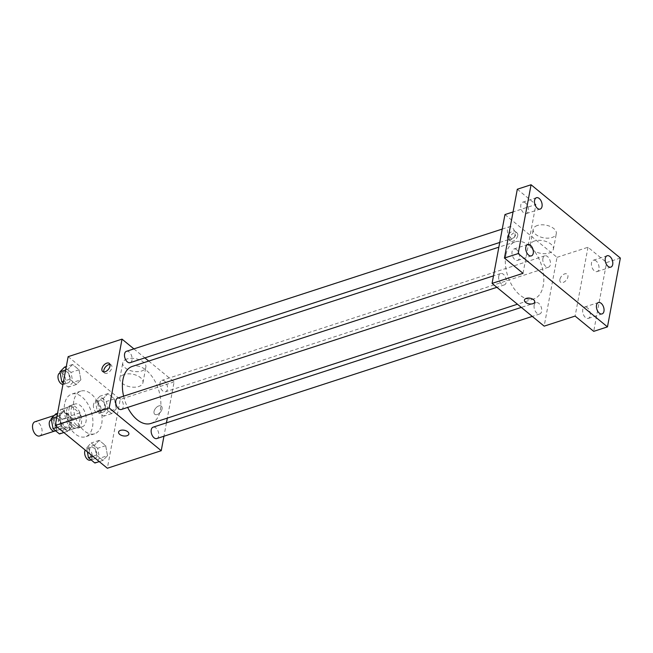 <?xml version="1.0" encoding="UTF-8"?>
<svg xmlns="http://www.w3.org/2000/svg" width="653" height="653" viewBox="0 0 653 653"><rect width="100%" height="100%" fill="white"/><g stroke="black" fill="none" stroke-linecap="round" stroke-linejoin="round"><path stroke-width="0.49" stroke-dasharray="3.27 2.45" d="M39.613 435.967A7.469 4.416 72 0 0 41.498 427.495A7.469 4.416 72 0 0 34.993 421.756M60.166 416.092A7.469 4.416 72 0 0 61.896 424.009A7.469 4.416 72 0 0 67.128 427.013A7.469 4.416 72 0 0 69.014 418.549A7.469 4.416 72 0 0 62.508 412.81A7.469 4.416 72 0 0 60.166 416.092M62.027 409.121L70.361 415.961A11.191 6.612 72 0 1 71.43 418.989L69.365 430A11.191 6.612 72 0 1 68.279 430.556A11.191 6.612 72 0 1 67.602 430.711L59.268 423.862A11.191 6.612 72 0 1 58.207 420.834L60.264 409.823A11.191 6.612 72 0 1 61.358 409.276A11.191 6.612 72 0 1 62.027 409.121L71.201 406.133L79.535 412.974L70.361 415.961M67.602 430.711L76.776 427.723L68.443 420.883L59.268 423.862M58.207 420.834L67.373 417.855L69.438 406.843L60.264 409.823M67.373 417.855A11.191 6.612 72 0 0 68.443 420.883M76.776 427.723A11.191 6.612 72 0 0 77.446 427.568A11.191 6.612 72 0 0 78.54 427.013L69.365 430M79.535 412.974A11.191 6.612 72 0 1 80.597 416.002L78.54 427.013M71.201 406.133A11.191 6.612 72 0 0 70.524 406.288A11.191 6.612 72 0 0 69.438 406.843M72.148 426.76A11.95 7.061 -108 0 1 66.386 414.818A11.95 7.061 -108 0 1 70.287 405.562A11.95 7.061 -108 0 1 80.703 414.745A11.95 7.061 -108 0 1 77.683 428.295A11.95 7.061 -108 0 1 72.148 426.76M76.736 425.266A11.95 7.061 72 0 0 82.27 426.801A11.95 7.061 72 0 0 85.29 413.251A11.95 7.061 72 0 0 74.875 404.068A11.95 7.061 72 0 0 71.136 409.325A11.95 7.061 72 0 0 76.736 425.266M80.597 416.002L71.43 418.989M64.623 403.987A22.414 13.24 72 0 0 69.822 427.731A22.414 13.24 72 0 0 85.502 436.751A22.414 13.24 72 0 0 91.159 411.341A22.414 13.24 72 0 0 71.642 394.126A22.414 13.24 72 0 0 64.623 403.987M73.797 400.999A22.414 13.24 72 0 0 78.997 424.752A22.414 13.24 72 0 0 94.677 433.763A22.414 13.24 72 0 0 100.333 408.362A22.414 13.24 72 0 0 80.817 391.139A22.414 13.24 72 0 0 73.797 400.999M107.516 455.68L102.913 460.406L96.473 455.117L94.628 445.101L99.232 440.375L105.68 445.664L107.516 455.68L102.913 460.406L96.473 455.117L94.628 445.101L99.232 440.375L105.68 445.664L107.516 455.68L99.493 458.292L94.889 463.018M116.275 408.884L111.671 413.61L105.231 408.321L103.386 398.306L107.99 393.579L114.43 398.869L116.275 408.884L111.671 413.61L105.231 408.321L103.386 398.306L107.99 393.579L114.43 398.869L116.275 408.884L108.251 411.496L103.647 416.222L97.207 410.933L95.362 400.918L99.966 396.191L106.406 401.481L108.251 411.496M68.141 356.669L120.225 399.424L107.345 468.242M72.099 426.605L67.504 431.331L61.056 426.042L59.219 416.018L63.814 411.292L70.263 416.581L72.099 426.605L67.504 431.331L61.056 426.042L59.219 416.018L63.814 411.292L70.263 416.581L72.099 426.605L64.076 429.217L59.472 433.943M80.858 379.809L76.262 384.535L69.814 379.246L67.969 369.231L72.573 364.496L79.021 369.786L80.858 379.809L76.262 384.535L69.814 379.246L67.969 369.231L72.573 364.496L79.021 369.786L80.858 379.809L72.834 382.421L68.23 387.147L63.21 383.025M123.605 396.175A29.997 17.721 72 0 0 127.662 407.423M150.908 423.454A29.997 17.721 72 0 0 158.483 389.441A29.997 17.721 72 0 0 132.347 366.398M148.737 361.068L174.114 381.899L167.331 418.116M166.45 422.842L163.944 436.22M133.898 348.882L144.868 357.885M159.993 383.009A5.975 3.526 72 0 0 161.381 389.343A5.975 3.526 72 0 0 165.568 391.751A5.975 3.526 72 0 0 167.07 384.976A5.975 3.526 72 0 0 161.871 380.381A5.975 3.526 72 0 0 159.993 383.009M156.81 438.547A5.975 3.526 72 0 0 158.32 431.772A5.975 3.526 72 0 0 153.112 427.176M121.393 409.464A5.975 3.526 72 0 0 122.903 402.689A5.975 3.526 72 0 0 117.695 398.101M126.453 351.306A5.975 3.526 -108 0 1 130.633 353.714A5.975 3.526 -108 0 1 132.02 360.04A5.975 3.526 -108 0 1 130.151 362.676M174.114 381.899L120.225 399.424M127 358.987A11.754 6.432 -169.4 0 0 122.764 362.831A11.754 6.432 -169.4 0 0 133.13 371.32A11.754 6.432 -169.4 0 0 145.864 367.157A11.754 6.432 -169.4 0 0 139.832 359.983A11.754 6.432 -169.4 0 0 127 358.987M154.035 411.512A5.232 3.102 -50.6 0 0 154.728 414.247A5.232 3.102 -50.6 0 0 160.442 412.174A5.232 3.102 -50.6 0 0 161.364 406.166A5.232 3.102 -50.6 0 0 157.177 406.786A5.232 3.102 -50.6 0 0 154.035 411.512A5.232 3.102 -50.6 0 0 154.728 414.247A5.232 3.102 -50.6 0 0 160.442 412.174A5.232 3.102 -50.6 0 0 161.364 406.158A5.232 3.102 -50.6 0 0 157.177 406.786A5.232 3.102 -50.6 0 0 154.035 411.504M109.957 364.496A5.232 3.102 129.4 0 1 111.157 364.937A5.232 3.102 129.4 0 1 111.851 367.68A5.232 3.102 129.4 0 1 108.708 372.406A5.232 3.102 129.4 0 1 104.521 373.026A5.232 3.102 129.4 0 1 103.851 371.932M124.086 374.52A11.754 6.432 -169.4 0 0 119.85 378.365A11.754 6.432 -169.4 0 0 130.225 386.854A11.754 6.432 -169.4 0 0 142.958 382.691A11.754 6.432 -169.4 0 0 136.926 375.516A11.754 6.432 -169.4 0 0 124.086 374.52M118.585 432.098L118.585 432.098A5.232 2.865 10.6 0 1 120.47 430.384A5.232 2.865 10.6 0 1 126.184 430.825A5.232 2.865 10.6 0 1 128.87 434.025L128.87 434.025M505.879 255.029A29.997 17.721 72 0 0 512.842 286.822A29.997 17.721 72 0 0 533.836 298.894A29.997 17.721 72 0 0 541.41 264.881A29.997 17.721 72 0 0 515.274 241.83A29.997 17.721 72 0 0 505.879 255.029M514.948 235.48A5.975 3.526 -108 0 1 513.078 238.108A5.975 3.526 -108 0 1 507.871 233.521A5.975 3.526 -108 0 1 509.381 226.746A5.975 3.526 -108 0 1 513.56 229.146A5.975 3.526 -108 0 1 514.948 235.48M534.162 305.245A5.975 3.526 72 0 0 535.55 311.579A5.975 3.526 72 0 0 539.737 313.979A5.975 3.526 72 0 0 541.239 307.204A5.975 3.526 72 0 0 536.04 302.617A5.975 3.526 72 0 0 534.162 305.245M498.753 276.17A5.975 3.526 72 0 0 500.133 282.496A5.975 3.526 72 0 0 504.32 284.904A5.975 3.526 72 0 0 505.83 278.129A5.975 3.526 72 0 0 500.622 273.542A5.975 3.526 72 0 0 498.753 276.17M542.921 258.449A5.975 3.526 72 0 0 544.308 264.783A5.975 3.526 72 0 0 548.496 267.191A5.975 3.526 72 0 0 549.997 260.416A5.975 3.526 72 0 0 544.798 255.821A5.975 3.526 72 0 0 542.921 258.449M504.957 214.576L557.033 257.339L544.161 326.149M517.307 189.231L535.909 204.503L513.062 211.939M620.35 258.066L606.596 262.539L593.716 331.357M557.033 257.339L587.994 247.267L606.596 262.539M537.435 225.473A11.754 6.432 -169.4 0 0 533.199 229.317A11.754 6.432 -169.4 0 0 543.574 237.806A11.754 6.432 -169.4 0 0 556.307 233.643A11.754 6.432 -169.4 0 0 550.275 226.469A11.754 6.432 -169.4 0 0 537.435 225.473M587.994 247.267L575.113 316.085M559.89 279.492A5.232 3.102 -50.6 0 0 560.584 282.227A5.232 3.102 -50.6 0 0 566.298 280.153A5.232 3.102 -50.6 0 0 567.22 274.146A5.232 3.102 -50.6 0 0 563.033 274.766A5.232 3.102 -50.6 0 0 559.89 279.492M523.029 273.321L535.909 204.503M508.899 234.166A5.232 3.102 129.4 0 1 515.135 231.382A5.232 3.102 129.4 0 1 515.829 234.117A5.232 3.102 129.4 0 1 512.687 238.843A5.232 3.102 129.4 0 1 508.499 239.463A5.232 3.102 129.4 0 1 508.018 238.867M517.707 235.66A5.232 3.102 129.4 0 1 514.564 240.377A5.232 3.102 129.4 0 1 510.377 241.006A5.232 3.102 129.4 0 1 511.299 234.99A5.232 3.102 129.4 0 1 517.013 232.917A5.232 3.102 129.4 0 1 517.707 235.66M559.882 279.484A5.232 3.102 -50.6 0 0 560.584 282.227A5.232 3.102 -50.6 0 0 566.298 280.145A5.232 3.102 -50.6 0 0 567.22 274.138A5.232 3.102 -50.6 0 0 563.033 274.758A5.232 3.102 -50.6 0 0 559.882 279.484M534.529 241.006A11.754 6.432 -169.4 0 0 530.293 244.851A11.754 6.432 -169.4 0 0 540.66 253.34A11.754 6.432 -169.4 0 0 553.401 249.177A11.754 6.432 -169.4 0 0 547.369 242.002A11.754 6.432 -169.4 0 0 534.529 241.006M524.441 300.078L524.441 300.078A5.232 2.865 10.6 0 1 526.326 298.364A5.232 2.865 10.6 0 1 532.04 298.805A5.232 2.865 10.6 0 1 534.725 301.996A5.232 2.865 10.6 0 1 534.725 302.004L534.725 302.004M587.39 307.792A5.975 3.526 72 0 0 584.623 307.024A5.975 3.526 72 0 0 583.121 313.799A5.975 3.526 72 0 0 588.32 318.395A5.975 3.526 72 0 0 590.271 313.758A5.975 3.526 72 0 0 587.39 307.792M596.148 260.996A5.975 3.526 72 0 0 593.381 260.229A5.975 3.526 72 0 0 591.871 267.004A5.975 3.526 72 0 0 597.079 271.599A5.975 3.526 72 0 0 599.03 266.963A5.975 3.526 72 0 0 596.148 260.996M516.711 249.756A5.975 3.526 72 0 0 513.944 248.989A5.975 3.526 72 0 0 512.434 255.764A5.975 3.526 72 0 0 517.641 260.359A5.975 3.526 72 0 0 519.592 255.731A5.975 3.526 72 0 0 516.711 249.756M525.469 202.961A5.975 3.526 72 0 0 522.702 202.193A5.975 3.526 72 0 0 521.192 208.968A5.975 3.526 72 0 0 526.4 213.564A5.975 3.526 72 0 0 528.35 208.936A5.975 3.526 72 0 0 525.469 202.961M64.549 367.108L70.989 372.398L72.834 382.421M62.672 374.071A5.975 3.526 72 0 0 64.059 380.405A5.975 3.526 72 0 0 68.239 382.813A5.975 3.526 72 0 0 69.749 376.038A5.975 3.526 72 0 0 64.541 371.443A5.975 3.526 72 0 0 62.672 374.071M76.262 384.535L68.23 387.147M69.814 379.246L63.537 381.287M67.969 369.231L65.651 369.982M72.573 364.496L66.296 366.545M79.021 369.786L70.989 372.398M62.949 384.405A5.975 3.526 72 0 0 63.651 384.307A5.975 3.526 72 0 0 65.161 377.532A5.975 3.526 72 0 0 59.954 372.936M98.089 403.154A5.975 3.526 72 0 0 99.476 409.488A5.975 3.526 72 0 0 103.656 411.888A5.975 3.526 72 0 0 105.166 405.113A5.975 3.526 72 0 0 99.958 400.526A5.975 3.526 72 0 0 98.089 403.154M111.671 413.61L103.647 416.222M105.231 408.321L97.207 410.933M103.386 398.306L95.362 400.918M107.99 393.579L99.966 396.191M114.43 398.869L106.406 401.481M93.501 404.64A5.975 3.526 72 0 0 94.889 410.974A5.975 3.526 72 0 0 99.068 413.382A5.975 3.526 72 0 0 100.578 406.607A5.975 3.526 72 0 0 95.371 402.011A5.975 3.526 72 0 0 93.501 404.64M55.791 413.904L62.239 419.193L64.076 429.217M53.913 420.867A5.975 3.526 72 0 0 55.301 427.201A5.975 3.526 72 0 0 59.48 429.609A5.975 3.526 72 0 0 60.99 422.834A5.975 3.526 72 0 0 55.783 418.238A5.975 3.526 72 0 0 53.913 420.867M67.504 431.331L63.839 432.523M61.056 426.042L57.399 427.233M59.219 416.018L56.893 416.777M63.814 411.292L57.537 413.333M70.263 416.581L62.239 419.193M54.893 431.094A5.975 3.526 72 0 0 56.403 424.319A5.975 3.526 72 0 0 51.195 419.732M87.363 451.835L86.604 447.713L91.208 442.979L97.648 448.276L99.493 458.292M89.33 449.95A5.975 3.526 72 0 0 90.718 456.284A5.975 3.526 72 0 0 94.897 458.684A5.975 3.526 72 0 0 96.407 451.909A5.975 3.526 72 0 0 91.2 447.321A5.975 3.526 72 0 0 89.33 449.95M102.913 460.406L99.256 461.598M96.473 455.117L92.816 456.308M94.628 445.101L86.604 447.713M99.232 440.375L91.208 442.979M105.68 445.664L97.648 448.276M90.31 460.177A5.975 3.526 72 0 0 91.82 453.402A5.975 3.526 72 0 0 86.612 448.807A5.975 3.526 72 0 0 85.208 450.064M54.264 431.2L67.128 427.013M54.24 415.496L62.508 412.81M74.875 404.068L70.287 405.562M82.27 426.801L77.683 428.295M77.446 427.568L68.279 430.556M70.524 406.288L61.358 409.276M80.817 391.139L71.642 394.126M94.677 433.763L85.502 436.751M111.157 364.937L109.28 363.403M104.521 373.026L102.643 371.484M142.958 382.691L145.864 367.157M119.85 378.365L122.764 362.831M515.274 241.83L498.851 247.177M533.836 298.894L517.454 304.225M499.741 242.451L513.078 238.108M502.247 229.064L509.381 226.746M536.04 302.617L521.323 307.4M539.737 313.979L532.285 316.403M500.622 273.542L493.488 275.86M504.32 284.904L496.868 287.328M544.798 255.821L161.871 380.381M548.496 267.191L165.568 391.751M517.013 232.917L515.135 231.382M510.377 241.006L508.499 239.463M553.401 249.177L556.307 233.643M530.293 244.851L533.199 229.317M588.32 318.395L602.082 313.913M584.623 307.024L598.385 302.551M517.641 260.359L531.395 255.878M513.944 248.989L527.697 244.516M526.4 213.564L540.153 209.091M522.702 202.193L536.456 197.72M597.079 271.599L610.841 267.118M593.381 260.229L607.143 255.756M64.541 371.443L60.141 372.879M68.239 382.813L63.651 384.307M99.958 400.526L95.371 402.011M103.656 411.888L99.068 413.382M55.783 418.238L51.383 419.675M59.48 429.609L55.693 430.841M91.2 447.321L86.612 448.807M94.897 458.684L91.11 459.916"/><path stroke-width="0.98" d="M54.24 415.496L34.993 421.756A7.469 4.416 72 0 0 32.65 425.046A7.469 4.416 72 0 0 34.38 432.963A7.469 4.416 72 0 0 39.613 435.967L54.264 431.2M163.944 436.22L161.234 450.717L107.345 468.242L55.268 425.478L68.141 356.669L122.029 339.136L133.898 348.882M161.234 450.717L109.149 407.954L55.268 425.478M120.47 430.392A5.232 2.865 10.6 0 1 126.184 430.833A5.232 2.865 10.6 0 1 128.87 434.025A5.232 2.865 10.6 0 1 123.197 435.877A5.232 2.865 10.6 0 1 118.585 432.098A5.232 2.865 10.6 0 1 120.47 430.392M498.851 247.177L132.347 366.398A29.997 17.721 72 0 0 122.952 379.589A29.997 17.721 72 0 0 123.605 396.175M127.662 407.423A29.997 17.721 72 0 0 150.908 423.454L517.454 304.225M167.331 418.116L166.45 422.842M144.868 357.885L148.737 361.068M109.149 407.954L122.029 339.136M521.323 307.4L153.112 427.176A5.975 3.526 72 0 0 151.243 429.805A5.975 3.526 72 0 0 152.622 436.139A5.975 3.526 72 0 0 156.81 438.547L532.285 316.403M493.488 275.86L117.695 398.101A5.975 3.526 72 0 0 115.826 400.73A5.975 3.526 72 0 0 117.213 407.064A5.975 3.526 72 0 0 121.393 409.464L496.868 287.328M499.741 242.451L130.151 362.676A5.975 3.526 -108 0 1 124.943 358.081A5.975 3.526 -108 0 1 126.453 351.306L502.247 229.064M109.973 366.137A5.232 3.102 129.4 0 1 106.831 370.863A5.232 3.102 129.4 0 1 102.643 371.484A5.232 3.102 129.4 0 1 103.566 365.476A5.232 3.102 129.4 0 1 109.28 363.403A5.232 3.102 129.4 0 1 109.973 366.137M103.851 371.932A5.232 3.102 129.4 0 1 105.443 367.019A5.232 3.102 129.4 0 1 109.957 364.496M128.87 434.025A5.232 2.865 10.6 0 1 123.197 435.877A5.232 2.865 10.6 0 1 118.585 432.098M607.47 326.875L518.188 253.576L531.069 184.758L620.35 258.066L607.47 326.875L593.716 331.357L575.113 316.085L544.161 326.149L492.076 283.394L504.957 214.576L513.062 211.939M518.188 253.576L504.434 258.049L517.307 189.231L531.069 184.758M492.076 283.394L523.029 273.321L504.434 258.049M526.326 298.372A5.232 2.865 10.6 0 1 532.04 298.813A5.232 2.865 10.6 0 1 534.725 302.004A5.232 2.865 10.6 0 1 529.052 303.857A5.232 2.865 10.6 0 1 524.441 300.078A5.232 2.865 10.6 0 1 526.326 298.372M508.018 238.867A5.232 3.102 129.4 0 1 508.899 234.166M534.725 302.004A5.232 2.865 10.6 0 1 529.052 303.849A5.232 2.865 10.6 0 1 524.441 300.078M608.065 266.351A5.975 3.526 -108 0 1 605.192 260.384A5.975 3.526 -108 0 1 607.143 255.756A5.975 3.526 -108 0 1 609.91 256.523A5.975 3.526 -108 0 1 612.792 262.49A5.975 3.526 -108 0 1 610.841 267.118A5.975 3.526 -108 0 1 608.065 266.351M537.386 208.315A5.975 3.526 -108 0 1 534.505 202.348A5.975 3.526 -108 0 1 536.456 197.72A5.975 3.526 -108 0 1 539.223 198.488A5.975 3.526 -108 0 1 542.104 204.454A5.975 3.526 -108 0 1 540.153 209.091A5.975 3.526 -108 0 1 537.386 208.315M528.628 255.111A5.975 3.526 -108 0 1 525.747 249.144A5.975 3.526 -108 0 1 527.697 244.516A5.975 3.526 -108 0 1 530.473 245.283A5.975 3.526 -108 0 1 533.346 251.25A5.975 3.526 -108 0 1 531.395 255.878A5.975 3.526 -108 0 1 528.628 255.111M599.315 313.146A5.975 3.526 -108 0 1 596.434 307.179A5.975 3.526 -108 0 1 598.385 302.551A5.975 3.526 -108 0 1 601.152 303.319A5.975 3.526 -108 0 1 604.033 309.285A5.975 3.526 -108 0 1 602.082 313.913A5.975 3.526 -108 0 1 599.315 313.146M63.21 383.025L61.79 381.858L59.945 371.835L64.549 367.108L66.296 366.545M63.537 381.287L61.79 381.858M65.651 369.982L59.945 371.835M60.141 372.879L59.954 372.936A5.975 3.526 72 0 0 58.084 375.565A5.975 3.526 72 0 0 59.178 381.409A5.975 3.526 72 0 0 62.949 384.405M63.839 432.523L59.472 433.943L53.032 428.654L51.187 418.63L55.791 413.904L57.537 413.333M57.399 427.233L53.032 428.654M56.893 416.777L51.187 418.63M51.383 419.675L51.195 419.732A5.975 3.526 72 0 0 49.326 422.36A5.975 3.526 72 0 0 50.714 428.695A5.975 3.526 72 0 0 54.893 431.094L55.693 430.841M99.256 461.598L94.889 463.018L88.449 457.729L87.363 451.835M92.816 456.308L88.449 457.729M85.208 450.064A5.975 3.526 72 0 0 84.743 451.435A5.975 3.526 72 0 0 86.131 457.769A5.975 3.526 72 0 0 90.31 460.177L91.11 459.916"/></g></svg>
